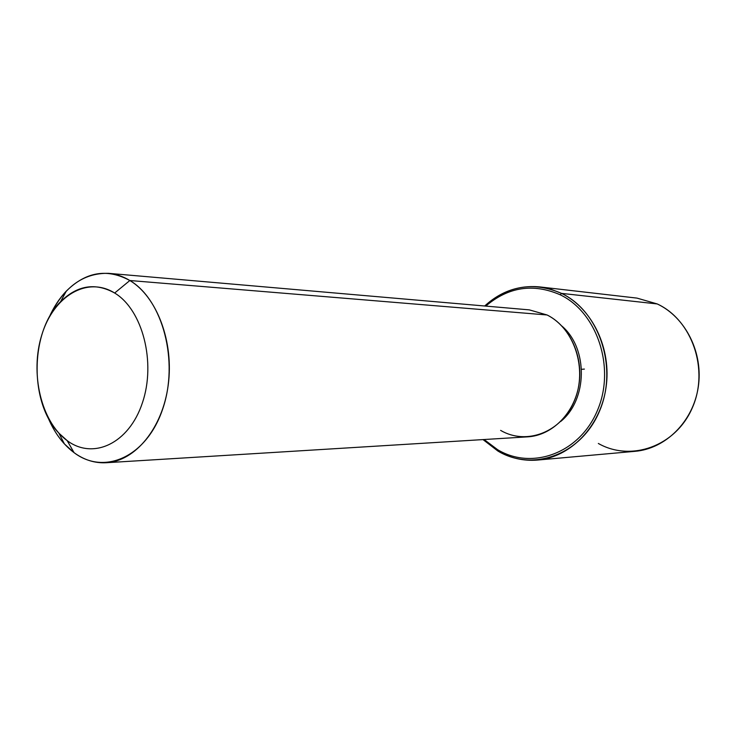 <?xml version="1.0" encoding="UTF-8"?>
<svg xmlns="http://www.w3.org/2000/svg" width="736" height="736" viewBox="0 0 736 736"><rect width="100%" height="100%" fill="white"/><g stroke="black" fill="none" stroke-linecap="round" stroke-linejoin="round"><path stroke-width="1.1" d="M561.908 326.076C588.322 348.468 587.668 399.758 560.703 421.47C587.668 399.758 588.322 348.468 561.908 326.076M108.578 273.341C82.892 272.78 63.029 287.574 48.981 317.713C53.562 307.28 59.349 298.402 66.332 291.088C85.937 271.74 107.106 268.208 129.849 280.517L114.66 293.029C95.376 282.33 77.335 285.228 60.536 301.723C30.047 331.614 29.155 402.491 58.871 433.145L67.142 440.597L74.069 452.658L67.142 440.597C93.04 460.147 128.947 443.642 142.388 402.886C156.244 362.397 142.545 309.736 114.66 293.029L129.849 280.517C123.004 276.377 115.92 273.985 108.578 273.341L529.322 309.874L547.078 314.971L129.849 280.517C162.776 299.764 179.133 361.615 162.674 409.078C146.694 456.854 104.3 475.677 74.069 452.658L64.409 443.918C57.61 436.43 52.044 427.414 47.73 416.861C54.096 432.317 62.873 444.25 74.069 452.658C84.051 459.954 94.76 463.312 106.186 462.732C135.212 461.233 162.518 428.324 168.204 385.158C174.082 342.038 156.989 296.737 129.849 280.517L547.078 314.971C569.636 326.204 583.62 356.298 578.919 384.827C574.347 413.384 552.046 435.491 527.712 436.844L106.186 462.732M500.609 430.376C526.378 445.584 561.485 432.372 574.43 400.697C587.779 369.224 574.42 328.339 547.078 314.971M67.142 440.597C41.041 421.608 29.771 373.088 41.823 334.825C53.489 296.341 86.968 275.706 114.66 293.029C142.545 309.736 156.244 362.397 142.388 402.886C128.947 443.642 93.04 460.147 67.142 440.597M560.17 294.777C597.282 312.368 615.738 367.871 597.43 410.449C579.655 453.302 531.99 470.405 497.637 449.705L484.095 439.521L497.637 449.705C531.99 470.405 579.655 453.302 597.43 410.449C615.738 367.871 597.282 312.368 560.17 294.777L561.55 293.388C599.352 311.264 618.176 367.788 599.509 411.13C581.394 454.765 532.846 472.126 497.895 451.039L497.637 449.705L497.895 451.039L483.009 439.585L497.895 451.039C510.232 458.169 523.425 461.178 537.455 460.064C570.354 457.35 600.291 426.788 605.995 387.771C611.883 348.809 592.287 308.255 561.55 293.388L560.17 294.777C533.195 283.093 508.401 286.865 485.778 306.093C508.401 286.865 533.195 283.093 560.17 294.777M539.644 286.902L636.98 298.108L657.23 303.94L561.55 293.388L550.786 289.174L539.644 286.902C518.944 285.016 500.627 291.382 484.693 306.001C507.868 285.54 533.49 281.336 561.55 293.388L657.23 303.94C685.612 317.225 703.607 353.004 698.216 387.348C692.999 421.728 665.5 448.785 635.039 451.324L537.455 460.064M598.34 443.468C630.872 462.033 675.657 446.43 692.263 407.946C709.384 369.72 692.125 319.93 657.23 303.94M581.541 369.306L584.402 369.086M60.536 301.723L66.332 291.088M58.871 433.145L64.409 443.918"/></g></svg>
